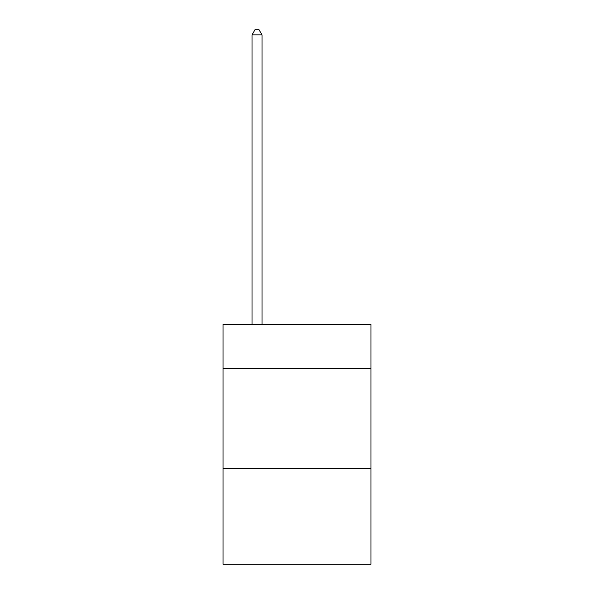 <?xml version="1.0" encoding="UTF-8"?>
<svg xmlns="http://www.w3.org/2000/svg" width="594" height="594" viewBox="0 0 594 594"><rect width="100%" height="100%" fill="white"/><g stroke="black" fill="none" stroke-linecap="round" stroke-linejoin="round"><path stroke-width="0.89" d="M370.975 368.377L370.975 324.391L223.025 324.391L223.025 368.377L370.975 368.377L370.975 564.3L223.025 564.3L223.025 368.377M370.975 468.339L223.025 468.339M262.013 324.391L262.013 34.898L252.019 34.898L252.019 324.391M252.019 34.898L255.019 29.7L259.014 29.7L262.013 34.898"/></g></svg>
